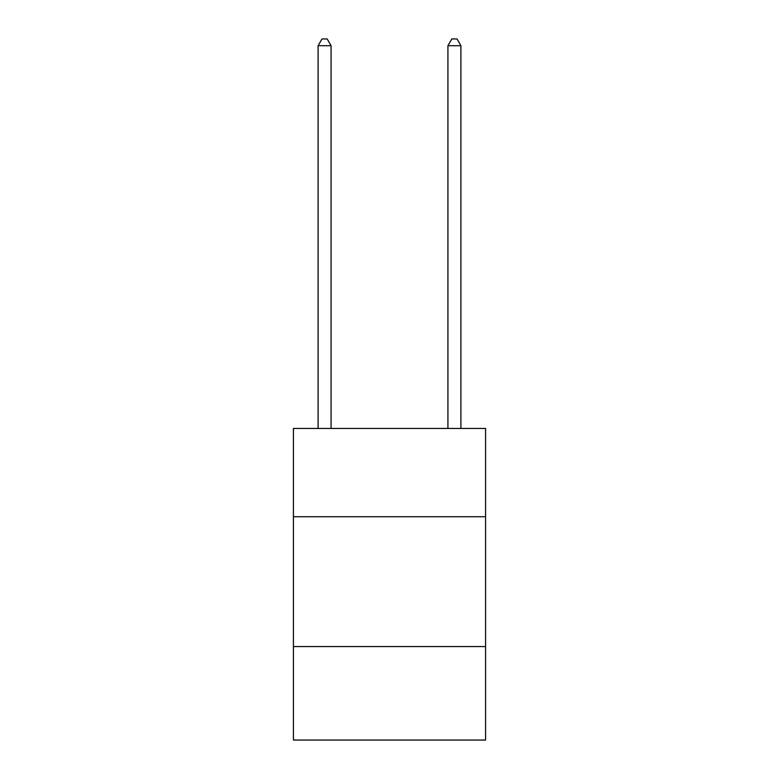 <?xml version="1.0" encoding="UTF-8"?>
<svg xmlns="http://www.w3.org/2000/svg" width="779" height="779" viewBox="0 0 779 779"><rect width="100%" height="100%" fill="white"/><g stroke="black" fill="none" stroke-linecap="round" stroke-linejoin="round"><path stroke-width="1.17" d="M485.58 516.74L485.58 428.45L293.42 428.45L293.42 516.74L485.58 516.74L485.58 740.05L293.42 740.05L293.42 516.74M485.58 646.57L293.42 646.57M331.075 428.45L331.075 45.698L318.095 45.698L318.095 428.45M318.095 45.698L321.99 38.95L327.18 38.95L331.075 45.698M460.905 428.45L460.905 45.698L447.925 45.698L447.925 428.45M447.925 45.698L451.82 38.95L457.01 38.95L460.905 45.698"/></g></svg>

